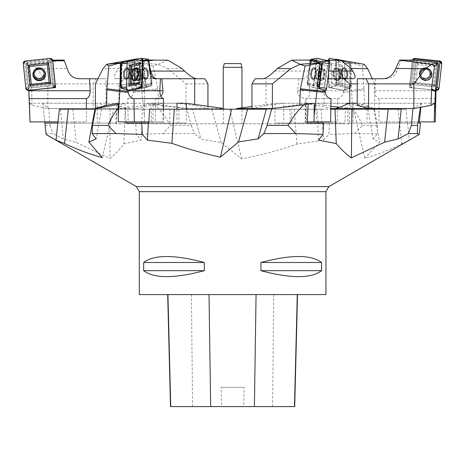 <?xml version="1.0" encoding="UTF-8"?>
<svg xmlns="http://www.w3.org/2000/svg" width="465" height="465" viewBox="0 0 465 465"><rect width="100%" height="100%" fill="white"/><g stroke="black" fill="none" stroke-linecap="round" stroke-linejoin="round"><path stroke-width="0.35" stroke-dasharray="2.33 1.74" d="M325.953 294.583L139.285 294.583M143.679 262.498L143.679 270.665C154.13 278.64 174.334 278.64 204.309 270.665L204.309 262.498C174.334 254.529 154.13 254.529 143.679 262.498L204.309 262.498M260.929 262.498L260.929 270.665C290.904 278.64 311.108 278.64 321.559 270.665L321.559 262.498C311.108 254.529 290.904 254.529 260.929 262.498L321.559 262.498M167.935 294.583L297.519 294.583L167.935 294.583M294.705 406.59L243.695 406.59L244.148 387.339L221.102 387.339L244.148 387.339M170.504 406.59L221.555 406.59L221.102 387.339M221.555 406.59L243.695 406.59M204.309 270.665L143.679 270.665M321.559 270.665L260.929 270.665M45.14 125.41L50.017 125.41L48.749 108.56L42.856 103.654L46.087 134.408M46 133.577L52.958 133.577L63.31 139.006L76.074 142.43L109.996 158.46C114.634 154.95 119.255 150.09 123.864 143.888L141.11 140.139L136.315 134.408L135.739 123.08L186.302 123.08L186.302 109.194M170.55 125.41L191.237 125.41L186.674 108.56L153.281 103.654C158.925 108.054 164.68 115.308 170.55 125.41L163.058 133.577L136.315 134.408M163.058 133.577L194.573 133.577L200.915 139.058L221.154 142.586L241.597 158.832C260.394 155.362 278.826 150.445 296.908 144.086L323.431 140.139L328.871 134.408L329.522 123.08L344.78 123.08L305.581 123.08L305.581 103.242L331.609 108.56M362.549 125.41L377.4 125.41L374.313 108.56L348.349 103.654C353.278 108.054 358.009 115.308 362.549 125.41L354.522 133.577L328.871 134.408M354.522 133.577L377.621 133.577L373.197 138.971L379.585 142.337L364.746 158.234C377.406 154.711 389.751 149.893 401.783 143.778L408.014 140.912M141.686 123.08L142.389 109.194L169.812 109.194L169.812 123.08L135.739 123.08M169.812 123.08L186.302 123.08M191.237 125.41L194.573 133.577M153.281 103.654L150.695 103.242L176.967 103.242L144.249 103.242L158.629 105.352L157.873 88.798L153.148 66.018L158.344 64.356L167.696 68.785L186.017 83.874L186.017 108.525L158.629 105.352M150.695 103.242L151.7 123.08M186.674 108.56L224.363 108.56L224.554 109.194L192.493 109.194L200.915 139.058M141.982 123.08L141.11 140.139M321.995 123.08L321.193 109.194L290.125 109.194L290.125 123.08L329.522 123.08M290.125 123.08L305.581 123.08M377.4 125.41L377.621 133.577M348.349 103.654L345.925 103.242L305.581 103.242M345.925 103.242L344.78 123.08M374.313 108.56L335.108 108.56M322.448 123.08L323.431 140.139M419.227 123.08L347.785 123.08L347.785 103.242M349.291 123.777L115.948 123.777L349.291 123.777L349.291 109.194L349.291 123.08L420.406 123.08M349.291 123.08L347.785 123.08M412.943 108.56L421.075 103.654L420.406 107.322M421.075 103.654L421.307 103.242L357.236 103.242M421.307 103.242L420.889 107.229M407.514 123.08L409.305 140.139M317.973 121.911L317.368 109.194L291.782 109.194L291.782 123.08L307.26 123.08L274.984 123.08L274.984 103.242L251.954 106.537M318.525 140.139L317.717 123.08L323.541 123.08M291.782 123.08L274.984 123.08M271.769 108.56L305.569 103.654L304.284 104.683M305.569 103.654L308.202 103.242L274.984 103.242M308.202 103.242L308.161 104.119M126.062 123.08L163.041 123.08L163.041 103.242L135.96 108.56L95.674 108.56M148.8 123.08L163.041 123.08M118.11 104.416L122.498 103.654L118.145 108.194M122.498 103.654L124.986 103.242L163.041 103.242M124.986 103.242L125.998 121.911M59.433 109.194L116.186 109.194L115.948 123.08L116.488 123.08L44.896 123.08M116.186 123.08L57.974 123.08M116.488 123.08L116.488 103.242C117.784 105.096 121.202 106.869 126.747 108.56L48.749 108.56M42.856 103.654L42.809 103.242L116.488 103.242M42.809 103.242L44.774 121.911M50.017 125.41L52.958 133.577M142.389 109.194L60.479 109.194L126.823 109.194L126.747 108.56M169.812 109.194L126.823 109.194M125.213 109.194L123.864 143.888M321.193 109.194L192.493 109.194M290.125 109.194L224.554 109.194M296.908 144.086L294.252 109.194M349.291 109.194L405.922 109.194L349.291 109.194M407.375 123.08L405.922 109.194M401.783 143.778L397.97 109.194M317.368 109.194L330.83 109.194M401.237 109.194L291.782 109.194M266.34 109.194L149.556 109.194M94.941 109.194L113.582 109.194L94.941 109.194M95.552 109.194L135.856 109.194L135.96 108.56M116.186 109.194L135.856 109.194M368.036 109.194L373.197 138.971M373.848 109.194L379.585 142.337M101.579 109.194L96.121 138.89M60.479 109.194L63.31 139.006M72.918 109.194L76.074 142.43M211.732 109.194L221.154 142.586M115.948 123.777L115.948 123.08M178.874 109.194L178.874 123.08M241.963 123.777L223.276 123.777L241.963 123.777L241.963 107.868M241.597 158.832L229.838 109.194M109.996 109.194L109.996 158.46M102.219 157.594L113.582 109.194M364.746 158.234L353.679 109.194M223.276 67.309L241.963 67.309M223.276 123.777L223.276 109.194M240.963 63.577L224.275 63.577M29.696 115.646L29.475 103.242L32.044 105.352L31.684 89.78L28.882 66.018L26.336 63.443L26.743 62.752L25.97 63.676L28.813 90.745M50.906 83.032L28.255 85.409L28.423 87.025L28.545 88.164L53.801 85.514L51.156 60.351L48.534 60.462L50.906 83.032L52.533 84.491L28.423 87.025M26.743 62.752L52.545 60.078M38.531 67.675A5.923 5.9 174 0 0 34.358 77.016A5.923 5.9 174 0 0 44.559 75.946A5.923 5.9 174 0 0 38.531 67.675M52.667 60.845L51.156 60.351M58.096 121.911L86.397 121.911L86.397 109.194M29.917 121.911L86.397 121.911M29.475 103.242L97.173 103.242L97.173 121.911M47.849 83.874L93.198 83.874L93.198 108.525L106.026 105.398L106.026 78.742L79.038 78.742C73.784 78.469 70.128 75.911 68.076 71.069L67.105 68.407L37.276 68.785L47.849 83.874L47.849 108.525L32.044 105.352M93.198 83.874L96.156 78.742M97.958 78.742L106.026 78.742M106.026 105.398L97.173 103.242M47.849 108.525L93.198 108.525M52.208 60.078L64.077 60.078L67.105 68.407M54.818 86.699L53.801 85.514M50.005 60.473L52.533 84.491M28.545 88.164L28.76 90.251M28.795 90.576L31.614 88.798M28.882 66.018L31.882 64.356L37.276 68.785M64.112 60.171L31.899 64.28L26.714 62.996M26.336 63.443L25.97 63.676M38.671 68.965A4.667 4.65 -6 0 1 43.797 73.098A4.667 4.65 -6 0 1 39.641 78.213A4.667 4.65 -6 0 1 34.515 74.075A4.667 4.65 -6 0 1 38.671 68.965M42.46 69.041C39.792 67.658 37.299 67.919 34.98 69.82A6.214 6.19 174 0 0 39.88 80.492A6.214 6.19 174 0 0 42.431 69.023A6.214 6.19 174 0 0 35.003 69.802A6.214 6.19 -6 0 1 42.431 69.023A6.214 6.19 -6 0 1 42.571 79.55A6.214 6.19 -6 0 1 35.003 69.802L35.003 69.802C37.305 67.902 39.781 67.64 42.431 69.023L42.46 69.041M25.412 61.81L50.15 59.212A0.884 0.878 -6 0 1 51.115 59.997L53.708 84.636A0.884 0.878 -6 0 1 52.923 85.607L28.185 88.205A0.884 0.878 -6 0 1 27.214 87.42L24.628 62.781A0.884 0.878 -6 0 1 25.412 61.81L25.325 61.02M50.842 82.386L48.744 62.467A0.651 0.645 174 0 0 48.035 61.892L28.04 63.996A0.651 0.645 174 0 0 27.458 64.705L29.551 84.624A0.651 0.645 174 0 0 30.266 85.2L50.261 83.096A0.651 0.645 174 0 0 50.842 82.386L52.313 82.398A2.11 2.104 -6 0 1 50.429 84.711L50.261 83.096M50.429 84.711L30.434 86.81A2.11 2.104 -6 0 1 28.115 84.938L26.023 65.019A2.11 2.104 -6 0 1 27.9 62.705L47.895 60.607A2.11 2.104 -6 0 1 50.22 62.479L52.313 82.398M34.515 74.075A4.667 4.65 -6 0 1 38.671 68.965A4.667 4.65 -6 0 1 43.797 73.098A4.667 4.65 -6 0 1 39.641 78.213A4.667 4.65 -6 0 1 34.515 74.075L34.555 74.481A4.667 4.65 174 0 0 39.682 78.62A4.667 4.65 174 0 0 43.838 73.511A4.667 4.65 174 0 0 38.711 69.372A4.667 4.65 174 0 0 34.555 74.481A4.667 4.65 -6 0 1 38.711 69.372A4.667 4.65 -6 0 1 43.838 73.511A4.667 4.65 -6 0 1 39.682 78.62A4.667 4.65 -6 0 1 34.555 74.481C33.41 68.721 43.716 67.535 43.838 73.511C43.762 67.634 33.434 68.617 34.555 74.481L34.515 74.075M45.041 72.929A5.923 5.9 174 0 0 35.671 68.773A5.923 5.9 174 0 0 36.735 78.94A5.923 5.9 174 0 0 45.041 72.929M153.148 66.018L140.418 63.443L140.57 62.996L138.611 62.752L138.297 63.676L141.738 90.576L144.359 115.646L144.249 103.242M152.026 83.032L141.075 85.409L139.64 87.025L139.791 88.164L151.997 85.514L148.777 60.351L148.225 60.473L149.143 60.462L152.026 83.032L151.294 84.491L139.64 87.025M138.611 62.752L150.183 60.078M144.778 67.675A5.923 2.9 -95.7 0 0 143.778 68.32A5.923 2.9 -95.7 0 0 142.639 73.836A5.923 2.9 -95.7 0 0 144.847 79.015A5.923 2.9 -95.7 0 0 148.469 74.371A5.923 2.9 -95.7 0 0 144.778 67.675M145.836 60.508L148.777 60.351M128.177 121.911L155.415 121.911L155.415 98.58L127.776 98.58L128.177 121.911L155.415 121.911M144.464 121.911L144.359 115.646M176.967 109.194L176.967 121.911M207.931 106.38L207.931 108.525L194.672 105.398L194.672 104.497M95.418 83.874L118.842 83.874L118.842 108.525L144.505 105.398L144.505 78.742L204.873 78.742M194.672 105.398L176.967 103.242M160.855 96.238L155.415 98.58M127.776 98.58C130.903 98.022 132.763 95.959 133.362 92.401L133.275 90.32L146.022 87.577L151.997 85.514M186.017 108.525L207.931 108.525M186.017 83.874L207.931 83.874M148.457 60.77L149.155 64.606M181.786 68.407L167.696 68.785M142.999 60.793L148.196 60.799M142.61 60.88L146.022 87.577M148.225 60.473L151.294 84.491M139.791 88.164L133.275 90.32M157.873 88.798L133.391 91.419M150.916 60.078L166.981 60.078M167.836 60.171L158.228 64.28L140.57 62.996M140.418 63.443L138.297 63.676M144.528 68.965A4.667 2.284 84.3 0 1 144.656 68.942A4.667 2.284 84.3 0 1 147.382 73.232A4.667 2.284 84.3 0 1 145.714 78.213A4.667 2.284 84.3 0 1 145.586 78.23A4.667 2.284 84.3 0 1 142.86 73.947A4.667 2.284 84.3 0 1 144.528 68.965M140.07 73.737C139.483 70.279 138.326 68.419 136.605 68.152C132.513 67.954 133.955 81.735 137.902 80.584C139.651 79.817 140.372 77.533 140.07 73.737M146.103 85.136L142.953 60.491A2.331 1.139 -95.7 0 0 142.906 60.218L146.103 85.136L145.278 87.687L133.321 90.291L131.903 88.222L128.753 63.577L129.578 61.02L141.441 58.439L129.578 61.02A2.331 1.139 -95.7 0 0 128.753 63.577L131.903 88.222A2.331 1.139 -95.7 0 0 133.321 90.291L145.278 87.687A2.331 1.139 -95.7 0 0 145.336 87.67A2.331 1.139 -95.7 0 0 146.103 85.136L151.881 84.636A0.884 0.43 84.3 0 1 151.59 85.595A0.884 0.43 84.3 0 1 151.573 85.607L139.616 88.205A0.884 0.43 84.3 0 1 139.082 87.42L135.931 62.781A0.884 0.43 84.3 0 1 136.239 61.81L148.196 59.212L141.534 58.421M151.881 84.636L148.759 60.218M140.912 73.499L142.046 82.357L133.455 84.223L131.188 66.518L139.779 64.647L140.912 73.499M133.589 75.092A6.295 3.081 84.3 0 1 136.111 68.163A6.295 3.081 84.3 0 1 139.686 74.127A6.295 3.081 84.3 0 1 137.361 80.683A6.295 3.081 84.3 0 1 133.589 75.092M151.945 82.386L149.399 62.467A0.651 0.32 -95.7 0 0 149.166 61.944A0.651 0.32 -95.7 0 0 149.003 61.892L139.337 63.996A0.651 0.32 -95.7 0 0 139.111 64.705L141.656 84.624A0.651 0.32 -95.7 0 0 142.052 85.2L151.712 83.096A0.651 0.32 -95.7 0 0 151.828 83.02A0.651 0.32 -95.7 0 0 151.945 82.386L151.026 82.398A2.11 1.035 84.3 0 1 150.654 84.461A2.11 1.035 84.3 0 1 150.276 84.711L151.712 83.096M150.276 84.711L140.616 86.81A2.11 1.035 84.3 0 1 139.331 84.938L136.786 65.019A2.11 1.035 84.3 0 1 137.535 62.705L147.196 60.607A2.11 1.035 84.3 0 1 147.731 60.764A2.11 1.035 84.3 0 1 148.48 62.479L151.026 82.398M142.877 74.075A4.667 2.284 84.3 0 1 144.656 68.942A4.667 2.284 84.3 0 1 147.364 73.098A4.667 2.284 84.3 0 1 145.586 78.23A4.667 2.284 84.3 0 1 142.877 74.075M148.376 72.929A5.923 2.9 -95.7 0 0 143.778 68.32A5.923 2.9 -95.7 0 0 142.639 73.836A5.923 2.9 -95.7 0 0 144.847 79.015A5.923 2.9 -95.7 0 0 148.376 72.929M143.662 83.456L141.064 63.106L131.188 65.251L133.792 85.601L143.662 83.456L142.046 82.357M139.779 64.647L141.064 63.106M131.188 65.251L131.188 66.518M133.792 85.601L133.455 84.223M121.446 62.641L132.17 60.462L131.694 83.032L120.923 85.223M126.544 67.675A5.923 3.005 95.8 0 0 123.394 75.034A5.923 3.005 95.8 0 0 127.201 78.969A5.923 3.005 95.8 0 0 129.404 73.848A5.923 3.005 95.8 0 0 128.27 68.39A5.923 3.005 95.8 0 0 126.544 67.675M142.267 60.845L132.17 60.462L136.071 60.078L142.267 60.7M148.864 121.911L163.482 121.911L163.482 109.194M118.325 121.911L163.482 121.911M118.098 103.242L153.066 103.242L153.066 121.911M118.842 83.874L124.771 78.742L115.925 78.742C113.448 78.469 113.751 75.911 116.837 71.069L118.616 68.407L102.887 68.785M144.505 78.742L124.771 78.742M154.967 78.742L115.925 78.742M144.505 105.398L153.066 103.242M95.854 108.525L118.842 108.525M130.09 60.078L142.267 60.154M129.287 60.171L118.616 68.407M141.488 60.078L136.071 60.078M141.093 87.281L134.583 85.514L135.112 60.351M134.519 60.473L134.013 84.491L121.563 87.025L121.539 88.164L134.583 85.514M121.539 88.164L127.91 90.251M134.065 60.078L130.438 60.078M121.563 87.025L120.941 86.385M134.013 84.491L131.694 83.032M126.916 68.965A4.667 2.366 -84.2 0 1 127.288 68.942A4.667 2.366 -84.2 0 1 129.2 73.458A4.667 2.366 -84.2 0 1 126.724 78.213A4.667 2.366 -84.2 0 1 126.352 78.23A4.667 2.366 -84.2 0 1 124.434 73.714A4.667 2.366 -84.2 0 1 126.916 68.965M135.484 68.175L135.245 68.152C131.293 67.751 130.02 80.195 133.972 80.596L134.222 80.619M141.755 85.136L134.606 84.636A0.884 0.448 -84.2 0 1 134.129 85.607L121.353 88.205L127.73 90.291M134.606 84.636L135.123 59.997A0.884 0.448 -84.2 0 0 134.722 59.206M120.836 85.112A0.651 0.331 95.8 0 0 121.034 85.2L131.363 83.096A0.651 0.331 95.8 0 0 131.705 82.386L132.124 62.467A0.651 0.331 95.8 0 0 131.804 61.892L121.475 63.996A0.651 0.331 95.8 0 0 121.412 64.019L122.766 62.885A2.11 1.07 -84.2 0 1 123.109 62.705L121.475 63.996M123.109 62.705L133.438 60.607A2.11 1.07 -84.2 0 1 134.478 62.479L134.06 82.398A2.11 1.07 -84.2 0 1 132.932 84.711L131.363 83.096M120.964 85.275L121.97 86.537A2.11 1.07 -84.2 0 0 122.603 86.81L132.932 84.711M124.422 74.075A4.667 2.366 -84.2 0 1 127.288 68.942A4.667 2.366 -84.2 0 1 129.218 73.098A4.667 2.366 -84.2 0 1 126.352 78.23A4.667 2.366 -84.2 0 1 124.422 74.075M121.97 86.537A2.11 1.07 -84.2 0 1 121.563 84.938L121.981 65.019A2.11 1.07 -84.2 0 1 122.766 62.885M129.462 72.929A5.923 3.005 95.8 0 0 128.27 68.39A5.923 3.005 95.8 0 0 123.434 73.243A5.923 3.005 95.8 0 0 127.201 78.969A5.923 3.005 95.8 0 0 129.462 72.929M139.488 83.456L139.913 63.106M310.027 60.462L307.185 83.032L317.397 85.409M314.055 67.675A5.923 2.709 95.6 0 1 314.892 68.21A5.923 2.709 95.6 0 1 316.014 73.813A5.923 2.709 95.6 0 1 313.823 79.091A5.923 2.709 95.6 0 1 310.562 74.272A5.923 2.709 95.6 0 1 314.055 67.675M316.863 60.88L310.504 60.351L307.336 85.514L313.503 87.577L316.863 60.88L304.366 60.078L309.173 60.078M310.521 60.206L316.502 60.793M330.627 121.911L305.214 121.911L305.214 98.58L330.999 98.58M307.319 121.911L305.214 121.911M314.212 103.242L283.691 103.242L283.691 121.911M251.954 108.525L266.009 105.398L266.009 78.742L255.198 78.742M266.009 78.742L303.616 78.742C306.005 78.469 307.853 75.911 309.161 71.069L311.655 60.799M303.616 78.742L262.917 78.742M266.009 105.398L283.691 103.242M298.867 78.742L297.647 90.745C297.705 95.145 300.227 97.76 305.214 98.58M292.485 60.078L304.366 60.078M310.992 60.688L307.999 84.491L318.868 87.025M313.404 85.136L316.508 60.491A2.331 1.07 95.6 0 1 317.502 58.462L316.508 60.491L313.404 85.136L314.16 87.687L325.151 90.251L314.16 87.687A2.331 1.07 95.6 0 1 314.119 87.676A2.331 1.07 95.6 0 1 313.404 85.136L307.446 84.636A0.884 0.401 -84.4 0 0 307.714 85.601A0.884 0.401 -84.4 0 0 307.731 85.607L307.336 85.514M325.372 90.32L313.503 87.577M307.999 84.491L307.185 83.032M314.311 68.965A4.667 2.133 -84.4 0 0 314.183 68.942A4.667 2.133 -84.4 0 0 311.62 73.238A4.667 2.133 -84.4 0 0 313.148 78.213A4.667 2.133 -84.4 0 0 313.276 78.23A4.667 2.133 -84.4 0 0 315.84 73.935A4.667 2.133 -84.4 0 0 314.311 68.965M321.123 80.584C319.496 79.817 318.839 77.533 319.147 73.737C319.717 70.285 320.803 68.425 322.414 68.152C326.186 67.937 324.849 81.544 321.187 80.602M307.446 84.636L310.504 60.351M318.397 73.499L317.281 82.357L325.297 84.223L327.529 66.518L319.513 64.647L318.397 73.499M325.227 75.092A6.295 2.877 -84.4 0 0 322.913 68.163A6.295 2.877 -84.4 0 0 319.536 74.156A6.295 2.877 -84.4 0 0 321.687 80.689A6.295 2.877 -84.4 0 0 325.227 75.092M307.266 82.386L309.771 62.467A0.651 0.296 95.6 0 1 310.004 61.932A0.651 0.296 95.6 0 1 310.143 61.892L319.159 63.996A0.651 0.296 95.6 0 1 319.368 64.705L316.863 84.624A0.651 0.296 95.6 0 1 316.491 85.2L307.475 83.096A0.651 0.296 95.6 0 1 307.377 83.037A0.651 0.296 95.6 0 1 307.266 82.386L308.26 82.398A2.11 0.965 -84.4 0 0 308.632 84.502A2.11 0.965 -84.4 0 0 308.946 84.711L307.475 83.096M311.515 60.735A2.11 0.965 -84.4 0 0 310.771 62.479L308.26 82.398M318.496 86.618A2.11 0.965 -84.4 0 1 317.961 86.81L308.946 84.711M315.822 74.075A4.667 2.133 -84.4 0 0 314.183 68.942A4.667 2.133 -84.4 0 0 311.637 73.098A4.667 2.133 -84.4 0 0 313.276 78.23A4.667 2.133 -84.4 0 0 315.822 74.075M310.661 72.929A5.923 2.709 95.6 0 1 314.892 68.21A5.923 2.709 95.6 0 1 316.014 73.813A5.923 2.709 95.6 0 1 313.823 79.091A5.923 2.709 95.6 0 1 310.661 72.929M315.694 83.456L318.258 63.106L327.465 65.251L324.901 85.601L315.694 83.456L317.281 82.357M319.513 64.647L318.258 63.106M327.465 65.251L327.529 66.518M324.901 85.601L325.297 84.223M412.252 60.078L411.048 60.078L411.508 60.793L412.321 60.88L413.42 60.351L415.913 60.462L413.42 83.032L436.025 85.409M425.864 67.675A5.923 5.894 147.5 0 1 429.98 77.016A5.923 5.894 147.5 0 1 419.796 75.946A5.923 5.894 147.5 0 1 425.864 67.675M435.269 121.911L379.022 121.911L379.022 98.58L436.089 98.58M419.349 121.911L379.022 121.911M434.612 103.242L367.059 103.242L367.059 121.911M357.236 78.742L386.008 78.742C391.251 78.469 394.913 75.911 396.988 71.069L400.778 60.799L400.505 60.078L411.048 60.078M386.008 78.742L383.061 78.742M357.236 105.398L367.059 103.242M375.493 78.742L374.819 90.745C374.848 95.145 376.249 97.76 379.022 98.58M399.644 60.078L400.505 60.078M411.508 60.793L400.778 60.799M412.321 60.88L409.374 87.577L410.642 85.514L413.42 60.351M414.565 60.473L411.909 84.491L435.972 87.025M409.706 85.136L412.432 60.491A2.331 2.319 147.5 0 1 412.507 60.101L409.706 85.136L411.769 87.687L436.094 90.251L411.769 87.687A2.331 2.319 147.5 0 1 409.706 85.136L410.735 84.636A0.884 0.878 -32.5 0 0 411.513 85.607L410.642 85.514M436.106 90.32L409.374 87.577M411.909 84.491L413.42 83.032M425.748 68.965A4.667 4.644 -32.5 0 0 421.302 76.091A4.667 4.644 -32.5 0 0 429.189 76.028A4.667 4.644 -32.5 0 0 425.748 68.965M419.535 73.737L419.599 73.313C420.767 69.43 423.353 67.774 427.364 68.355C434.63 69.93 432.409 81.683 425.062 80.584C421.337 79.817 419.5 77.533 419.535 73.737M410.735 84.636L413.437 60.2M416.913 73.499L415.931 82.357L433.671 84.223L435.629 66.518L417.89 64.647L416.913 73.499M432.031 75.092A6.295 6.266 -32.5 0 0 427.411 68.367A6.295 6.266 -32.5 0 0 419.593 73.348A6.295 6.266 -32.5 0 0 424.876 80.648A6.295 6.266 -32.5 0 0 432.031 75.092M413.49 82.386L415.693 62.467A0.651 0.645 147.5 0 1 416.408 61.892L436.362 63.996A0.651 0.645 147.5 0 1 436.937 64.705L434.734 84.624A0.651 0.645 147.5 0 1 434.019 85.2L414.065 83.096A0.651 0.645 147.5 0 1 413.49 82.386L412.141 82.398A2.11 2.098 -32.5 0 0 414.007 84.711L414.065 83.096M438.385 64.094A2.11 2.098 -32.5 0 0 436.623 62.705L416.675 60.607A2.11 2.098 -32.5 0 0 414.344 62.479L412.141 82.398M436.013 85.769A2.11 2.098 -32.5 0 1 433.961 86.81L414.007 84.711M429.869 74.075A4.667 4.644 -32.5 0 0 424.19 69.064A4.667 4.644 -32.5 0 0 421.302 76.091A4.667 4.644 -32.5 0 0 429.869 74.075M419.331 72.929A5.923 5.894 147.5 0 1 428.713 68.773A5.923 5.894 147.5 0 1 427.591 78.94A5.923 5.894 147.5 0 1 419.331 72.929M414.414 83.456L416.663 63.106L437.048 65.251L434.798 85.601L414.414 83.456L415.931 82.357M417.89 64.647L416.663 63.106M437.048 65.251L435.629 66.518M434.798 85.601L433.671 84.223M353.226 103.242L364.374 105.352L364.089 88.798L362.322 66.018L350.593 62.752L351.081 63.676L351.511 90.576L353.104 115.646L353.226 103.242L316.159 103.242L316.159 121.911L306.441 121.911L306.441 98.58L337.753 98.58L337.299 121.911L306.441 121.911M339.02 83.032L351.43 85.409L349.883 87.025L349.901 88.164L336.073 85.514L335.672 60.351L338.66 60.462L339.02 83.032L336.683 84.491L349.883 87.025M350.593 62.752L336.648 60.078L327.691 60.793L321.803 60.799L326.145 60.357M344.588 67.675A5.923 3.185 -95.9 0 1 347.878 75.144A5.923 3.185 -95.9 0 1 343.699 78.876A5.923 3.185 -95.9 0 1 341.513 73.871A5.923 3.185 -95.9 0 1 342.629 68.529A5.923 3.185 -95.9 0 1 344.588 67.675M327.691 60.793L335.672 60.351M337.299 121.911L316.159 121.911M352.981 121.911L353.104 115.646M349.773 103.242L349.773 108.525L339.479 107.27M330.877 106.223L324.146 105.398L324.146 78.742L327.842 78.742M324.146 78.742L315.072 78.742C317.932 78.469 319.746 75.911 320.513 71.069L321.803 60.799M315.072 78.742L353.226 78.742M324.146 105.398L316.159 103.242M309.306 78.742L309.853 90.745C309.829 95.145 308.69 97.76 306.441 98.58M337.753 98.58C340.781 98.022 342.641 95.959 343.344 92.401L343.449 90.32L328.575 87.577L336.073 85.514M357.236 83.874L374.604 83.874L374.604 108.525L364.374 105.352M374.604 108.525L349.773 108.525M374.604 83.874L372.273 78.742M328.889 60.078L334.631 60.078M328.145 60.88L328.575 87.577M336.3 60.473L336.683 84.491M349.901 88.164L343.449 90.32M364.089 88.798L343.443 91.419M362.322 66.018L364.264 64.356M336.648 60.078L340.025 60.078M364.142 64.28L352.499 62.996M352.732 63.443L351.081 63.676M344.216 68.965A4.667 2.511 84.1 0 0 343.809 68.942A4.667 2.511 84.1 0 0 341.763 73.47A4.667 2.511 84.1 0 0 344.362 78.213A4.667 2.511 84.1 0 0 344.768 78.23A4.667 2.511 84.1 0 0 346.814 73.703A4.667 2.511 84.1 0 0 344.216 68.965M333.085 73.737C333.19 70.337 334.178 68.477 336.044 68.152C340.223 67.745 341.519 80.131 337.346 80.59L336.643 80.584C334.544 79.817 333.358 77.533 333.085 73.737M329.848 58.421L343.391 61.02A2.331 1.256 -95.9 0 1 344.699 63.577L345.094 88.222A2.331 1.256 -95.9 0 1 344.216 90.262A2.331 1.256 -95.9 0 1 343.862 90.291L330.313 87.687A2.331 1.256 -95.9 0 1 329.005 85.136L336.061 84.636A0.884 0.477 84.1 0 0 336.555 85.607L350.099 88.205A0.884 0.477 84.1 0 0 350.232 88.193A0.884 0.477 84.1 0 0 350.564 87.42L350.168 62.781A0.884 0.477 84.1 0 0 349.674 61.81L344.774 60.869M336.061 84.636L335.666 60.078M329.005 85.136L328.61 60.491A2.331 1.256 -95.9 0 1 328.621 60.101L329.005 85.136L330.313 87.687L343.862 90.291L350.099 88.205M331.202 73.499L331.347 82.357L341.077 84.223L340.793 66.518L331.063 64.647L331.202 73.499M339.502 75.092A6.295 3.389 84.1 0 0 335.573 68.163A6.295 3.389 84.1 0 0 332.702 74.784A6.295 3.389 84.1 0 0 336.869 80.678A6.295 3.389 84.1 0 0 339.502 75.092M339.014 82.386L338.694 62.467A0.651 0.349 -95.9 0 1 339.037 61.892L349.982 63.996A0.651 0.349 -95.9 0 1 350.11 64.06A0.651 0.349 -95.9 0 1 350.348 64.705L350.668 84.624A0.651 0.349 -95.9 0 1 350.546 85.095A0.651 0.349 -95.9 0 1 350.325 85.2L339.374 83.096A0.651 0.349 -95.9 0 1 339.014 82.386L336.648 82.398A2.11 1.133 84.1 0 0 337.834 84.711L339.374 83.096M337.834 84.711L348.785 86.81A2.11 1.133 84.1 0 0 349.5 86.478A2.11 1.133 84.1 0 0 349.901 84.938L349.581 65.019A2.11 1.133 84.1 0 0 348.808 62.92A2.11 1.133 84.1 0 0 348.395 62.705L337.445 60.607A2.11 1.133 84.1 0 0 336.329 62.479L336.648 82.398M346.832 74.075A4.667 2.511 84.1 0 0 343.809 68.942A4.667 2.511 84.1 0 0 341.746 73.098A4.667 2.511 84.1 0 0 344.768 78.23A4.667 2.511 84.1 0 0 346.832 74.075M341.455 72.929A5.923 3.185 -95.9 0 1 342.629 68.529A5.923 3.185 -95.9 0 1 347.849 73.22A5.923 3.185 -95.9 0 1 343.699 78.876A5.923 3.185 -95.9 0 1 341.455 72.929M331.423 83.456L331.097 63.106L342.281 65.251L342.612 85.601L331.423 83.456L331.347 82.357M331.063 64.647L331.097 63.106M342.281 65.251L340.793 66.518M342.612 85.601L341.077 84.223M335.73 59.549L343.391 61.02L344.699 63.577L345.094 88.222L343.862 90.291M139.285 191.661L325.953 191.661M272.589 406.59L273.716 294.583M192.562 406.59L191.429 294.583M328.871 186.605L136.367 186.605M28.865 91.564L31.684 89.78M38.607 68.384A5.249 5.231 174 0 0 34.904 76.661A5.249 5.231 174 0 0 43.948 75.714A5.249 5.231 174 0 0 38.607 68.384M38.537 67.727A5.876 5.859 174 0 0 34.393 76.998A5.876 5.859 174 0 0 44.518 75.934A5.876 5.859 174 0 0 38.537 67.727M39.839 80.125A5.906 5.882 174 0 0 44.006 70.808A5.906 5.882 174 0 0 33.829 71.877A5.906 5.882 174 0 0 39.839 80.125M50.063 58.421L50.15 59.212M23.25 63.577L24.628 62.781M25.842 88.222L27.214 87.42M28.406 90.291L28.185 88.205M53.144 87.687L52.923 85.607M52.626 60.491L51.115 59.997M55.219 85.136L53.708 84.636M50.22 62.479L48.744 62.467M30.434 86.81L30.266 85.2M33.352 74.888A5.906 5.882 -6 0 1 41.629 68.896A5.906 5.882 -6 0 1 42.693 79.033A5.906 5.882 -6 0 1 33.352 74.888M44.373 73.04A5.249 5.231 -6 0 1 37.014 78.364A5.249 5.231 -6 0 1 36.072 69.355A5.249 5.231 -6 0 1 44.373 73.04M44.995 72.935A5.876 5.859 -6 0 1 36.758 78.905A5.876 5.859 -6 0 1 35.695 68.814A5.876 5.859 -6 0 1 44.995 72.935M28.115 84.938L29.551 84.624M26.023 65.019L27.458 64.705M27.9 62.705L28.04 63.996M47.895 60.607L48.035 61.892M133.362 92.401L141.848 91.553M141.848 91.564L157.995 89.78M159.821 90.745L133.333 90.745M144.458 68.384A5.249 2.569 -95.7 0 0 143.267 76.661A5.249 2.569 -95.7 0 0 147.638 75.714A5.249 2.569 -95.7 0 0 144.458 68.384M144.72 67.727A5.876 2.877 -95.7 0 0 144.115 68.006A5.876 2.877 -95.7 0 0 142.598 73.836A5.876 2.877 -95.7 0 0 145.237 79.253A5.876 2.877 -95.7 0 0 148.37 73.918A5.876 2.877 -95.7 0 0 144.72 67.727M138.442 80.492A6.214 3.04 -95.7 0 0 140.68 73.976A6.214 3.04 -95.7 0 0 137.158 68.14A6.214 3.04 -95.7 0 0 134.629 74.633A6.214 3.04 -95.7 0 0 138.39 80.497A6.214 3.04 -95.7 0 0 138.442 80.492M139.023 80.125A5.906 2.889 -95.7 0 0 140.267 79.149A5.906 2.889 -95.7 0 0 139.262 69.099A5.906 2.889 -95.7 0 0 135.338 73.127A5.906 2.889 -95.7 0 0 139.023 80.125M141.616 78.62A4.667 2.284 -95.7 0 0 143.284 73.639A4.667 2.284 -95.7 0 0 140.558 69.355A4.667 2.284 -95.7 0 0 138.75 74.226A4.667 2.284 -95.7 0 0 141.488 78.637A4.667 2.284 -95.7 0 0 141.616 78.62M129.578 61.02L136.239 61.81M128.753 63.577L135.931 62.781M131.903 88.222L139.082 87.42M133.321 90.291L139.616 88.205M145.278 87.687L151.573 85.607M142.953 60.491L144.394 60.369M148.48 62.479L149.399 62.467M140.616 86.81L142.052 85.2M138.779 74.481A4.667 2.284 84.3 0 1 140.558 69.355A4.667 2.284 84.3 0 1 143.296 73.766A4.667 2.284 84.3 0 1 141.488 78.637A4.667 2.284 84.3 0 1 138.779 74.481M135.437 74.888A5.906 2.889 84.3 0 1 136.292 69.378A5.906 2.889 84.3 0 1 139.262 69.099A5.906 2.889 84.3 0 1 140.267 79.149A5.906 2.889 84.3 0 1 135.437 74.888M134.67 74.981A6.214 3.04 84.3 0 1 137.158 68.14A6.214 3.04 84.3 0 1 140.686 74.028A6.214 3.04 84.3 0 1 138.39 80.497A6.214 3.04 84.3 0 1 134.67 74.981M147.643 73.04A5.249 2.569 84.3 0 1 144.435 78.364A5.249 2.569 84.3 0 1 143.284 69.355A5.249 2.569 84.3 0 1 147.643 73.04M148.289 72.935A5.876 2.877 84.3 0 1 145.237 79.253A5.876 2.877 84.3 0 1 142.598 73.836A5.876 2.877 84.3 0 1 144.115 68.006A5.876 2.877 84.3 0 1 148.289 72.935M139.331 84.938L141.656 84.624M136.786 65.019L139.111 64.705M137.535 62.705L139.337 63.996M147.196 60.607L149.003 61.892M149.887 71.069L116.837 71.069M126.928 68.384A5.249 2.662 95.8 0 0 124.428 76.661A5.249 2.662 95.8 0 0 129.101 75.714A5.249 2.662 95.8 0 0 126.928 68.384M126.608 67.727A5.876 2.982 95.8 0 0 123.463 74.563A5.876 2.982 95.8 0 0 126.771 79.242A5.876 2.982 95.8 0 0 129.444 73.854A5.876 2.982 95.8 0 0 127.904 68.035A5.876 2.982 95.8 0 0 126.608 67.727M134.065 80.492A6.214 3.15 95.8 0 0 137.378 74.04A6.214 3.15 95.8 0 0 134.693 68.14A6.214 3.15 95.8 0 0 131.066 74.016A6.214 3.15 95.8 0 0 133.443 80.497A6.214 3.15 95.8 0 0 134.065 80.492M133.467 80.125A5.906 2.993 95.8 0 0 136.582 72.453A5.906 2.993 95.8 0 0 132.467 69.175A5.906 2.993 95.8 0 0 131.473 79.038A5.906 2.993 95.8 0 0 133.467 80.125M130.775 78.62A4.667 2.366 95.8 0 0 133.252 73.871A4.667 2.366 95.8 0 0 131.339 69.355A4.667 2.366 95.8 0 0 128.52 73.761A4.667 2.366 95.8 0 0 130.403 78.637A4.667 2.366 95.8 0 0 130.775 78.62M140.506 87.687L134.129 85.607M142.273 60.491L135.123 59.997M134.06 82.398L131.705 82.386M134.478 62.479L132.124 62.467M122.603 86.81L121.034 85.2M128.474 74.481A4.667 2.366 -84.2 0 1 131.339 69.355A4.667 2.366 -84.2 0 1 133.222 74.231A4.667 2.366 -84.2 0 1 130.403 78.637A4.667 2.366 -84.2 0 1 128.474 74.481M130.555 74.888A5.906 2.993 -84.2 0 1 132.467 69.175A5.906 2.993 -84.2 0 1 136.228 70.645A5.906 2.993 -84.2 0 1 135.449 78.353A5.906 2.993 -84.2 0 1 131.473 79.038A5.906 2.993 -84.2 0 1 130.555 74.888M131.008 74.981A6.214 3.15 -84.2 0 1 134.693 68.14A6.214 3.15 -84.2 0 1 137.332 74.65A6.214 3.15 -84.2 0 1 133.443 80.497A6.214 3.15 -84.2 0 1 131.008 74.981M129.514 73.04A5.249 2.662 -84.2 0 1 125.376 78.364A5.249 2.662 -84.2 0 1 125.567 69.355A5.249 2.662 -84.2 0 1 129.514 73.04M129.503 72.935A5.876 2.982 -84.2 0 1 126.771 79.242A5.876 2.982 -84.2 0 1 123.521 73.255A5.876 2.982 -84.2 0 1 127.904 68.035A5.876 2.982 -84.2 0 1 129.503 72.935M121.563 84.938L120.976 84.723M121.981 65.019L121.394 64.804M133.438 60.607L131.804 61.892M309.161 71.069L274.71 71.069M297.647 90.745L325.32 90.745M314.387 68.384A5.249 2.401 95.6 0 1 315.444 76.661A5.249 2.401 95.6 0 1 311.364 75.714A5.249 2.401 95.6 0 1 314.387 68.384M314.119 67.727A5.876 2.691 95.6 0 1 314.613 67.954A5.876 2.691 95.6 0 1 316.06 73.813A5.876 2.691 95.6 0 1 313.503 79.283A5.876 2.691 95.6 0 1 310.667 73.859A5.876 2.691 95.6 0 1 314.119 67.727M320.571 80.492A6.214 2.842 95.6 0 1 318.525 73.982A6.214 2.842 95.6 0 1 321.85 68.14A6.214 2.842 95.6 0 1 324.175 74.609A6.214 2.842 95.6 0 1 320.635 80.503A6.214 2.842 95.6 0 1 320.571 80.492M319.978 80.125A5.906 2.703 95.6 0 1 318.932 79.317A5.906 2.703 95.6 0 1 318.025 74.005A5.906 2.703 95.6 0 1 319.943 68.971A5.906 2.703 95.6 0 1 323.466 73.261A5.906 2.703 95.6 0 1 319.978 80.125M317.328 78.62A4.667 2.133 95.6 0 1 315.805 73.65A4.667 2.133 95.6 0 1 318.368 69.349A4.667 2.133 95.6 0 1 320.036 74.202A4.667 2.133 95.6 0 1 317.456 78.643A4.667 2.133 95.6 0 1 317.328 78.62M314.16 87.687L307.731 85.607M316.508 60.491L310.55 59.997M310.771 62.479L309.771 62.467M317.961 86.81L316.491 85.2M320.007 74.481A4.667 2.133 -84.4 0 0 318.368 69.349A4.667 2.133 -84.4 0 0 315.787 73.79A4.667 2.133 -84.4 0 0 317.456 78.643A4.667 2.133 -84.4 0 0 320.007 74.481M323.367 74.888A5.906 2.703 -84.4 0 0 322.646 69.454A5.906 2.703 -84.4 0 0 319.943 68.971A5.906 2.703 -84.4 0 0 318.025 74.005A5.906 2.703 -84.4 0 0 318.932 79.317A5.906 2.703 -84.4 0 0 323.367 74.888M324.128 74.981A6.214 2.842 -84.4 0 0 321.85 68.14A6.214 2.842 -84.4 0 0 318.519 74.057A6.214 2.842 -84.4 0 0 320.635 80.503A6.214 2.842 -84.4 0 0 324.128 74.981M311.376 73.04A5.249 2.401 -84.4 0 0 314.34 78.364A5.249 2.401 -84.4 0 0 315.473 69.355A5.249 2.401 -84.4 0 0 311.376 73.04M310.748 72.935A5.876 2.691 -84.4 0 0 313.503 79.283A5.876 2.691 -84.4 0 0 316.06 73.813A5.876 2.691 -84.4 0 0 314.613 67.954A5.876 2.691 -84.4 0 0 310.748 72.935M317.485 84.711L316.863 84.624M319.996 64.792L319.368 64.705M320.042 63.374L319.159 63.996M311.643 60.839L310.143 61.892M396.988 71.069L394.5 71.069M374.819 90.745L436.06 90.745M425.812 68.384A5.249 5.22 147.5 0 1 429.462 76.661A5.249 5.22 147.5 0 1 420.441 75.714A5.249 5.22 147.5 0 1 425.812 68.384M425.864 67.727A5.876 5.847 147.5 0 1 429.951 76.998A5.876 5.847 147.5 0 1 419.843 75.934A5.876 5.847 147.5 0 1 425.864 67.727M425.033 80.492A6.214 6.179 147.5 0 1 419.61 73.261A6.214 6.179 147.5 0 1 427.323 68.343A6.214 6.179 147.5 0 1 431.811 75.452A6.214 6.179 147.5 0 1 425.033 80.492M425.027 80.125A5.906 5.876 147.5 0 1 420.924 70.808A5.906 5.876 147.5 0 1 431.072 71.877A5.906 5.876 147.5 0 1 425.027 80.125M424.987 78.62A4.667 4.644 147.5 0 1 423.005 70.081A4.667 4.644 147.5 0 1 429.451 76.44A4.667 4.644 147.5 0 1 424.987 78.62M411.769 87.687L411.513 85.607M412.432 60.491L413.1 60.165M414.344 62.479L415.693 62.467M433.961 86.81L434.019 85.2M430.131 74.481A4.667 4.644 -32.5 0 0 423.005 70.081A4.667 4.644 -32.5 0 0 426.55 78.521A4.667 4.644 -32.5 0 0 430.131 74.481M431.537 74.888A5.906 5.876 -32.5 0 0 423.307 68.896A5.906 5.876 -32.5 0 0 422.185 79.033A5.906 5.876 -32.5 0 0 431.537 74.888M431.88 74.981A6.214 6.179 -32.5 0 0 427.323 68.343A6.214 6.179 -32.5 0 0 419.61 73.261A6.214 6.179 -32.5 0 0 424.824 80.462A6.214 6.179 -32.5 0 0 431.88 74.981M420.029 73.04A5.249 5.22 -32.5 0 0 427.347 78.364A5.249 5.22 -32.5 0 0 428.341 69.355A5.249 5.22 -32.5 0 0 420.029 73.04M419.384 72.935A5.876 5.847 -32.5 0 0 427.579 78.905A5.876 5.847 -32.5 0 0 428.695 68.814A5.876 5.847 -32.5 0 0 419.384 72.935M436.083 84.897L434.734 84.624M438.286 64.978L436.937 64.705M436.623 62.705L436.362 63.996M416.675 60.607L416.408 61.892M320.513 71.069L328.813 71.069M343.344 92.401L351.552 91.553M351.552 91.564L364.136 89.78M309.853 90.745L343.461 90.745M344.205 68.384A5.249 2.825 -95.9 0 1 346.809 76.661A5.249 2.825 -95.9 0 1 341.856 75.714A5.249 2.825 -95.9 0 1 344.205 68.384M344.524 67.727A5.876 3.162 -95.9 0 1 347.814 74.621A5.876 3.162 -95.9 0 1 344.21 79.207A5.876 3.162 -95.9 0 1 341.473 73.877A5.876 3.162 -95.9 0 1 343.06 68.099A5.876 3.162 -95.9 0 1 344.524 67.727M337.172 80.492A6.214 3.342 -95.9 0 1 333.701 74.04A6.214 3.342 -95.9 0 1 336.584 68.14A6.214 3.342 -95.9 0 1 340.397 73.987A6.214 3.342 -95.9 0 1 337.863 80.492A6.214 3.342 -95.9 0 1 337.172 80.492M337.764 80.125A5.906 3.179 -95.9 0 1 334.521 72.308A5.906 3.179 -95.9 0 1 339.043 69.332A5.906 3.179 -95.9 0 1 340.025 78.823A5.906 3.179 -95.9 0 1 337.764 80.125M340.403 78.62A4.667 2.511 -95.9 0 1 337.799 73.883A4.667 2.511 -95.9 0 1 339.845 69.355A4.667 2.511 -95.9 0 1 342.827 73.737A4.667 2.511 -95.9 0 1 340.81 78.637A4.667 2.511 -95.9 0 1 340.403 78.62M343.391 61.02L349.674 61.81M344.699 63.577L350.168 62.781M345.094 88.222L350.564 87.42M330.313 87.687L336.555 85.607M328.61 60.491L334.492 60.078M336.329 62.479L338.694 62.467M348.785 86.81L350.325 85.2M342.868 74.481A4.667 2.511 84.1 0 0 339.845 69.355A4.667 2.511 84.1 0 0 337.828 74.255A4.667 2.511 84.1 0 0 340.81 78.637A4.667 2.511 84.1 0 0 342.868 74.481M340.886 74.888A5.906 3.179 84.1 0 0 339.043 69.332A5.906 3.179 84.1 0 0 334.916 70.575A5.906 3.179 84.1 0 0 335.73 78.446A5.906 3.179 84.1 0 0 340.025 78.823A5.906 3.179 84.1 0 0 340.886 74.888M340.461 74.981A6.214 3.342 84.1 0 0 336.584 68.14A6.214 3.342 84.1 0 0 333.748 74.673A6.214 3.342 84.1 0 0 337.863 80.492A6.214 3.342 84.1 0 0 340.461 74.981M341.432 73.04A5.249 2.825 84.1 0 0 345.791 78.364A5.249 2.825 84.1 0 0 345.646 69.355A5.249 2.825 84.1 0 0 341.432 73.04M341.415 72.935A5.876 3.162 84.1 0 0 344.21 79.207A5.876 3.162 84.1 0 0 347.762 73.226A5.876 3.162 84.1 0 0 343.06 68.099A5.876 3.162 84.1 0 0 341.415 72.935M349.901 84.938L350.668 84.624M349.581 65.019L350.348 64.705M348.395 62.705L349.982 63.996M337.445 60.607L339.037 61.892M42.484 69.053L42.431 69.023C39.781 67.64 37.305 67.902 35.003 69.802M43.797 73.098L43.838 73.511L43.797 73.098M144.115 68.006L142.441 72.052L142.796 75.621C143.72 78.033 144.534 79.242 145.237 79.253L142.796 75.621L142.441 72.052C142.865 69.506 143.423 68.163 144.115 68.006L143.778 68.32L144.115 68.006M144.847 79.015L145.237 79.253L144.847 79.015M136.111 68.163L137.158 68.14L139.262 69.099L136.559 68.152M137.361 80.683L138.471 80.48L140.267 79.149L137.803 80.608M140.267 79.149L141.215 78.684L145.586 78.23L141.488 78.637L140.267 79.149M139.233 69.064L140.558 69.355L144.656 68.942L140.558 69.355L139.233 69.064M151.828 83.02L150.654 84.461M149.166 61.944L147.731 60.764M151.59 85.595L145.336 87.67M126.771 79.242C129.096 77.835 131.415 71.976 127.904 68.035L129.613 72.993C129.439 76.132 128.491 78.213 126.771 79.242L127.201 78.969L126.771 79.242M134.461 80.683L133.443 80.497L131.473 79.038L134.03 80.602M135.728 68.163L134.693 68.14L132.467 69.175L135.286 68.152M132.531 69.111L127.288 68.942L132.531 69.111M131.519 79.114L126.352 78.23L131.519 79.114M314.613 67.954L316.229 71.895L315.869 75.679C314.979 78.073 314.195 79.271 313.503 79.283L315.851 75.731L316.235 71.947C315.828 69.43 315.287 68.099 314.613 67.954L314.892 68.21L314.613 67.954M313.823 79.091L313.503 79.283L313.823 79.091M321.687 80.689L320.525 80.48L318.932 79.317L321.239 80.608M322.913 68.163L321.85 68.14L318.368 69.349L314.183 68.942L318.368 69.349L322.46 68.152M318.932 79.317L317.804 78.695L313.276 78.23L317.456 78.643L318.932 79.317M307.377 83.037L308.632 84.502M310.004 61.932L311.445 60.793M307.714 85.601L314.119 87.676M419.593 73.348L419.61 73.261C420.935 69.285 423.505 67.646 427.323 68.343C423.162 67.867 420.593 69.506 419.61 73.261L419.599 73.313M421.563 76.504C417.971 71.877 426.684 66.21 429.439 71.488C426.765 66.274 417.942 71.773 421.563 76.504L421.302 76.091L421.563 76.504M429.178 71.081L429.439 71.488L429.178 71.081M344.21 79.207C340.857 75.812 340.473 72.11 343.06 68.099L341.316 72.988C341.479 76.074 342.443 78.149 344.21 79.207L343.699 78.876L344.21 79.207M335.573 68.163L336.584 68.14L339.043 69.332L336.003 68.152M336.869 80.678L337.863 80.492L340.025 78.823L337.294 80.602M338.892 69.186L343.809 68.942L338.892 69.186M339.903 78.998L344.768 78.23L339.903 78.998M350.546 85.095L349.5 86.478M350.11 64.06L348.808 62.92M350.232 88.193L344.216 90.262"/><path stroke-width="0.7" d="M325.953 191.661L139.285 191.661L139.285 294.583L325.953 294.583L325.953 191.661L328.871 186.605L419.215 134.408L420.406 123.08L419.227 123.08L420.889 107.229M321.559 262.498L321.559 270.665C311.108 278.64 290.904 278.64 260.929 270.665L260.929 262.498C290.904 254.529 311.108 254.529 321.559 262.498L260.929 262.498M204.309 262.498L204.309 270.665C174.334 278.64 154.13 278.64 143.679 270.665L143.679 262.498C154.13 254.529 174.334 254.529 204.309 262.498L143.679 262.498M167.691 294.583L170.504 406.59L294.705 406.59L297.519 294.583M143.679 270.665L204.309 270.665M260.929 270.665L321.559 270.665M328.871 186.605L136.367 186.605L46.093 134.49L44.896 123.08L57.811 123.08L56.021 140.139L46.087 134.408M420.406 107.322L417.605 125.41L417.332 133.577L419.215 134.408M417.332 133.577L408.311 133.577L398.052 138.919L384.625 142.185L351.377 157.838C346.309 154.293 341.264 149.538 336.242 143.586L318.525 140.139L323.001 134.408L323.541 123.08L307.26 123.08L317.717 123.08M304.284 104.683C298.96 109.153 293.555 116.058 288.056 125.41L295.728 133.577L323.001 134.408M295.728 133.577L263.888 133.577L258.11 138.837L238.516 141.947L220.41 157.176C203.961 153.624 187.784 148.998 171.887 143.301L147.422 140.139L142.296 134.408L141.68 123.08L126.062 123.08L125.998 121.911M118.145 108.194C114.623 112.495 111.199 118.238 107.874 125.41L116.047 133.577L142.296 134.408M116.047 133.577L92.105 133.577L96.121 138.89L88.891 142.092L102.219 157.594C89.356 154.043 76.789 149.341 64.513 143.482L56.021 140.139M186.302 109.194L186.302 103.242L222.317 108.299M176.967 109.194L176.967 103.242L186.302 103.242M357.236 103.242L347.785 103.242C345.64 105.096 341.415 106.869 335.108 108.56L331.609 108.56L331.708 109.194M330.83 109.194L335.033 109.194L335.108 108.56L412.943 108.56L411.391 125.41L408.311 133.577M417.605 125.41L411.391 125.41M251.954 106.537L236.604 108.56L271.769 108.56L267.172 125.41L263.888 133.577M288.056 125.41L267.172 125.41M308.161 104.119L307.26 123.08M171.887 143.301L174.317 109.194L149.556 109.194L148.8 123.08L141.68 123.08M107.874 125.41L92.459 125.41L95.674 108.56L118.11 104.416M92.459 125.41L92.105 133.577M148.352 123.08L147.422 140.139M64.513 143.482L68.326 109.194L59.433 109.194L57.811 123.08M44.774 121.911L44.896 123.08M336.242 143.586L335.033 109.194L401.237 109.194L398.052 138.919M318.025 123.08L317.973 121.911M174.317 109.194L266.34 109.194L258.11 138.837M68.326 109.194L95.552 109.194M388.165 109.194L384.625 142.185M247.607 109.194L238.516 141.947M94.941 109.194L88.891 142.092M236.418 109.194L236.604 108.56M220.41 157.176L231.564 109.194M351.377 157.838L351.854 109.194M241.963 107.868L241.963 67.309L223.276 67.309L223.276 109.194M223.276 67.309L224.275 63.577L240.963 63.577L241.963 67.309M52.545 60.078L53.51 60.078L53.585 60.793L52.667 60.845M53.51 60.078L64.077 60.078L68.076 71.069C70.128 75.911 73.784 78.469 79.038 78.742L89.576 78.742L90.181 90.745C90.152 95.145 88.891 97.76 86.397 98.58L29.214 98.58L30.033 121.911L58.096 121.911M30.033 121.911L28.795 90.582M89.576 78.742L97.958 78.742M86.397 109.194L86.397 98.58M29.214 98.58L28.772 90.32L55.573 87.577L54.818 86.699M53.585 60.793L64.339 60.799M52.766 60.88L55.573 87.577M90.181 90.745L28.813 90.745L28.882 91.419M34.956 69.843A6.295 6.272 -6 0 1 42.484 69.053A6.295 6.272 -6 0 1 42.629 79.724A6.295 6.272 -6 0 1 34.956 69.843C31.556 75.714 33.201 79.3 39.891 80.584C43.629 79.817 45.483 77.533 45.465 73.737L44.564 71.104L42.6 69.122M50.063 58.421L25.325 61.02A2.331 2.325 174 0 0 23.25 63.577L25.842 88.222A2.331 2.325 174 0 0 28.406 90.291L53.144 87.687A2.331 2.325 174 0 0 55.219 85.136L52.626 60.491A2.331 2.325 174 0 0 50.063 58.421M48.133 73.499L49.063 82.357L31.283 84.223L29.423 66.518L47.203 64.647L48.133 73.499M50.516 83.456L48.377 63.106L27.952 65.251L30.091 85.601L50.516 83.456L49.063 82.357M47.203 64.647L48.377 63.106M27.952 65.251L29.423 66.518M30.091 85.601L31.283 84.223M196.596 78.742C193.818 78.469 189.813 75.911 184.576 71.069L181.786 68.407L167.836 60.171L150.183 60.078L145.836 60.508M194.672 104.497L194.672 78.742L204.873 78.742L207.931 83.874L207.931 106.38M156.682 78.742C154.118 78.469 152.154 75.911 150.788 71.069L149.155 64.606M194.672 78.742L154.967 78.742C152.276 78.469 150.579 75.911 149.887 71.069L148.724 60.799L142.267 60.154M161.774 78.742L163.017 91.593L162.413 94.087L160.855 96.238M155.333 60.078L148.457 60.77M141.534 58.421L142.906 60.218A2.331 1.139 -95.7 0 0 141.72 58.416A2.331 1.139 -95.7 0 0 141.534 58.421M148.759 60.218L148.73 59.997A0.884 0.43 84.3 0 0 148.271 59.206L141.72 58.416M108.81 66.018L120.912 62.752L120.447 63.676L119.842 91.564L118.215 115.646L118.098 103.242L106.578 105.352L106.886 88.798L108.81 66.018L106.694 64.356L102.887 68.785L95.418 83.874L95.418 108.525L106.578 105.352M120.923 85.223L119.993 85.409L120.941 86.385M120.912 62.752L121.446 62.641M142.267 60.7L143.174 60.793L142.267 60.845M160.413 78.742L159.821 90.745C159.85 95.145 161.07 97.76 163.482 98.58L133.943 98.58L134.368 121.911L148.864 121.911M134.368 121.911L118.325 121.911L118.215 115.646M163.482 109.194L163.482 98.58M133.943 98.58C130.851 98.022 128.945 95.959 128.235 92.401L128.131 90.32L142.185 87.577L141.093 87.281M95.418 108.525L95.854 108.525M130.438 60.078L106.822 64.28L118.964 62.996M143.174 60.793L148.724 60.799M142.743 60.88L142.185 87.577M106.886 88.798L128.137 91.419M118.738 63.443L120.447 63.676M134.222 80.619L134.612 80.584C136.6 79.817 137.727 77.533 138.006 73.737C137.948 70.541 137.111 68.686 135.484 68.175M121.353 88.205A0.884 0.448 -84.2 0 1 121.231 88.199A0.884 0.448 -84.2 0 1 120.917 87.42L121.435 62.781A0.884 0.448 -84.2 0 1 121.911 61.81L134.687 59.212A0.884 0.448 -84.2 0 1 134.705 59.212A0.884 0.448 -84.2 0 1 134.722 59.206M141.122 58.421L128.346 61.02A2.331 1.18 95.8 0 0 127.096 63.577L126.579 88.222A2.331 1.18 95.8 0 0 127.41 90.268A2.331 1.18 95.8 0 0 127.73 90.291L140.506 87.687A2.331 1.18 95.8 0 0 141.755 85.136L142.273 60.491A2.331 1.18 95.8 0 0 141.174 58.416A2.331 1.18 95.8 0 0 141.122 58.421L134.687 59.212M139.814 73.499L139.628 82.357L130.45 84.223L130.822 66.518L140 64.647L139.814 73.499M131.99 75.092A6.295 3.191 -84.2 0 1 135.728 68.163A6.295 3.191 -84.2 0 1 138.401 74.755A6.295 3.191 -84.2 0 1 134.461 80.683A6.295 3.191 -84.2 0 1 131.99 75.092M121.371 64.048L121.412 64.013A0.651 0.331 95.8 0 0 121.371 64.048A0.651 0.331 95.8 0 0 121.133 64.705L120.714 84.624A0.651 0.331 95.8 0 0 120.836 85.112L120.964 85.275M140 64.647L139.913 63.106L129.363 65.251L128.933 85.601L139.488 83.456L139.628 82.357M129.363 65.251L130.822 66.518M128.933 85.601L130.45 84.223M305.121 66.018L317.984 63.443L317.851 62.996L319.85 62.752L320.135 63.676L314.113 115.646L314.212 103.242L299.663 105.352L300.413 88.798L305.121 66.018L299.948 64.356L290.637 68.785L272.397 83.874L272.397 108.525L299.663 105.352M319.85 62.752L308.371 60.078L310.521 60.206M317.397 85.409L318.868 87.025L318.885 88.205A0.884 0.401 -84.4 0 0 319.391 87.42L322.495 62.781A0.884 0.401 -84.4 0 0 322.21 61.81L311.056 59.212A0.884 0.401 -84.4 0 0 310.992 59.206A0.884 0.401 -84.4 0 0 310.55 59.997L311.021 60.473L310.027 60.462M300.413 88.798L325.262 91.419L325.297 92.401C325.907 95.959 327.808 98.022 330.999 98.58L330.627 121.911L307.319 121.911M314.015 121.911L314.113 115.646M272.397 83.874L251.954 83.874L251.954 108.525L272.397 108.525M251.954 83.874L255.198 78.742L262.917 78.742C265.532 78.469 269.462 75.911 274.71 71.069L277.524 68.407L290.637 68.785M308.371 60.078L291.613 60.171L277.524 68.407M318.723 88.164L325.372 90.32L325.262 91.419M291.613 60.171L300.065 64.28L317.851 62.996M317.984 63.443L320.135 63.676M325.314 90.291L326.651 88.222L329.755 63.577L328.999 61.02L317.502 58.462A2.331 1.07 95.6 0 1 317.676 58.41A2.331 1.07 95.6 0 1 317.845 58.421L328.999 61.02A2.331 1.07 95.6 0 1 329.755 63.577L326.651 88.222A2.331 1.07 95.6 0 1 325.314 90.291L318.885 88.205M318.496 86.618A2.11 0.965 -84.4 0 0 319.17 84.938L321.681 65.019A2.11 0.965 -84.4 0 0 320.995 62.705L311.98 60.607A2.11 0.965 -84.4 0 0 311.515 60.735L311.445 60.793M434.531 66.018L437.92 63.443L437.664 62.752L438.431 63.676L435.455 90.576L434.397 115.646L434.612 103.242L431.084 105.352L431.555 88.798L434.531 66.018L431.264 64.356L425.382 68.785L413.862 83.874L413.862 108.525L431.084 105.352M437.664 62.752L412.252 60.078L399.644 60.078L394.5 71.069C392.135 75.911 388.322 78.469 383.061 78.742L365.978 78.742L368.606 83.874L368.606 108.525L357.236 105.398L357.236 78.742L365.978 78.742M431.555 88.798L435.455 90.576L435.984 91.419L435.269 121.911L419.349 121.911M434.176 121.911L434.397 115.646M413.862 108.525L368.606 108.525M413.862 83.874L368.606 83.874M395.639 68.407L425.382 68.785M436.025 85.409L435.984 91.419M399.551 60.171L431.253 64.28L437.548 62.996M437.92 63.443L438.431 63.676M435.845 88.164L436.199 88.205A0.884 0.878 -32.5 0 0 437.176 87.42L439.896 62.781A0.884 0.878 -32.5 0 0 439.117 61.81L414.431 59.212A0.884 0.878 -32.5 0 0 413.461 59.997L413.437 60.2M436.455 90.291L439.024 88.222L441.75 63.577L439.692 61.02L415.001 58.421L412.507 60.101A2.331 2.319 147.5 0 1 415.001 58.421L439.692 61.02A2.331 2.319 147.5 0 1 441.75 63.577L439.024 88.222A2.331 2.319 147.5 0 1 436.455 90.291L436.094 90.251L436.455 90.291L436.199 88.205M436.013 85.769A2.11 2.098 -32.5 0 0 436.286 84.938L438.489 65.019A2.11 2.098 -32.5 0 0 438.385 64.094M357.236 83.874L349.773 83.874L349.773 103.242M349.773 83.874L343.85 78.742L353.226 78.742C355.87 78.469 355.731 75.911 352.807 71.069L351.11 68.407L367.757 68.785L372.273 78.742M327.842 78.742L343.85 78.742M339.479 107.27L330.877 106.223M351.11 68.407L340.804 60.171L326.145 60.357M340.804 60.171L364.142 64.28L367.757 68.785M344.774 60.869L336.131 59.212A0.884 0.477 84.1 0 0 336.114 59.212A0.884 0.477 84.1 0 0 335.666 59.997L335.666 60.078M335.73 59.549L329.848 58.421L328.621 60.101A2.331 1.256 -95.9 0 1 329.801 58.416A2.331 1.256 -95.9 0 1 329.848 58.421L329.801 58.416M28.406 90.291L53.144 87.687L55.219 85.136L52.626 60.491L50.063 58.421L25.325 61.02L23.25 63.577L25.842 88.222L28.406 90.291M127.73 90.291L140.506 87.687L141.755 85.136L142.273 60.491L141.122 58.421L128.346 61.02L127.096 63.577L126.579 88.222L127.73 90.291M170.731 406.59L167.935 294.583M210.68 406.59L209.006 294.583M254.402 406.59L256.07 294.583M294.479 406.59L297.28 294.583M28.952 92.401L28.865 91.553M150.788 71.069L184.576 71.069M162.988 90.745L128.119 90.745M144.394 60.369L148.73 59.997M128.235 92.401L119.842 91.553M119.842 91.564L106.834 89.78M128.346 61.02L121.911 61.81M127.096 63.577L121.435 62.781M126.579 88.222L120.917 87.42M325.297 92.401L316.636 91.553M316.636 91.564L300.291 89.78M317.845 58.421L311.056 59.212M328.999 61.02L322.21 61.81M329.755 63.577L322.495 62.781M326.651 88.222L319.391 87.42M319.17 84.938L317.485 84.711M321.681 65.019L319.996 64.792M320.995 62.705L320.042 63.374M311.98 60.607L311.643 60.839M435.92 92.401L435.38 91.553M435.38 91.564L431.479 89.78M415.001 58.421L414.431 59.212M439.692 61.02L439.117 61.81M441.75 63.577L439.896 62.781M439.024 88.222L437.176 87.42M413.1 60.165L413.461 59.997M328.813 71.069L352.807 71.069M334.492 60.078L335.666 59.997M136.367 186.605L139.285 191.661M121.231 88.199L127.41 90.268M134.705 59.212L141.174 58.416M310.992 59.206L317.676 58.41"/></g></svg>
